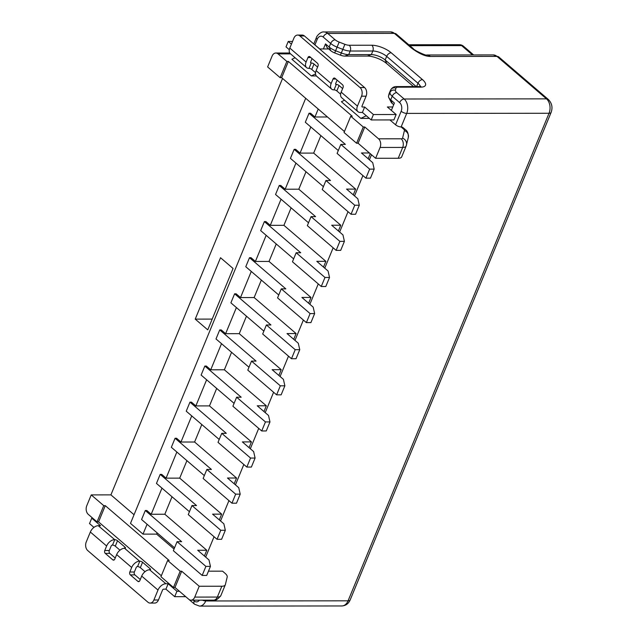 <?xml version="1.0" encoding="UTF-8"?>
<svg xmlns="http://www.w3.org/2000/svg" width="638" height="638" viewBox="0 0 638 638"><rect width="100%" height="100%" fill="white"/><g stroke="black" fill="none" stroke-linecap="round" stroke-linejoin="round"><path stroke-width="0.96" d="M286.853 61.431L280.154 77.684L267.625 66.934L272.091 56.096A6.3 4.37 89.9 0 1 275.847 53.018A6.3 4.37 89.9 0 1 278.08 53.903L286.853 61.431L288.368 61.431L352.256 116.244L350.74 116.244L363.269 126.986L364.776 126.986L358.085 143.239L356.57 143.239L344.041 132.497L350.74 116.244M91.234 494.905L103.755 505.647L97.056 521.9L88.291 514.38A6.3 4.37 89.9 0 1 86.768 505.735L91.234 494.905L110.916 494.881L282.554 78.442M205.667 557.094L214.057 536.733M220.549 520.975L228.946 500.615M235.438 484.864L243.828 464.496M250.327 448.745L258.717 428.385M265.209 412.626L273.598 392.266M280.098 376.516L288.488 356.156M294.979 340.397L303.377 320.037M309.869 304.286L318.258 283.926M324.75 268.167L333.148 247.807M339.639 232.049L348.029 211.688M354.521 195.938L362.918 175.578M369.41 159.819L371.499 154.755M405.409 129.658C407.499 131.021 408.464 133.621 408.312 137.449A6.3 5.854 -166.3 0 0 404.42 130.543A4.203 1.547 -157.6 0 0 403.535 129.028A6.3 3.9 -49.4 0 1 405.409 129.658L402.993 127.584A6.3 3.9 130.6 0 0 401.119 126.954A4.203 1.547 22.4 0 1 395.584 124.801L389.906 119.936M208.466 571.177L222.566 571.169L224.983 573.243A10.503 3.876 -157.6 0 1 227.2 577.039L225.35 584.655A10.503 3.876 -157.6 0 1 225.278 584.863A10.503 3.876 -157.6 0 1 221.825 586.234L199.223 586.258L194.757 597.088A6.3 4.37 89.9 0 1 191.009 600.167A6.3 4.37 89.9 0 1 188.768 599.281L174.987 587.462L181.686 571.209L199.223 586.258M172.029 496.771L164.827 514.244L206.792 550.251L204.415 556.017M186.918 460.652L179.709 478.133L221.673 514.132L219.297 519.898M201.799 424.541L194.598 442.014L236.562 478.021L234.186 483.787M216.689 388.422L209.479 405.904L251.444 441.903L249.067 447.669M231.57 352.304L224.369 369.785L266.333 405.792L263.957 411.558M246.459 316.193L239.25 333.666L281.222 369.673L278.846 375.439M261.341 280.074L254.139 297.555L296.104 333.562L293.727 339.32M276.23 243.963L269.029 261.436L310.993 297.444L308.617 303.209M291.111 207.844L283.91 225.326L325.874 261.325L323.498 267.091M306.001 171.734L298.799 189.207L340.764 225.214L338.387 230.98M320.89 135.615L313.681 153.096L355.645 189.095L353.269 194.861M370.247 153.678L368.158 158.742M157.139 532.882L156.637 534.11L174.046 549.047M174.549 547.819L141.58 519.531L145.297 510.504L181.631 541.67L177.085 541.67L205.899 566.392L202.174 575.42L173.361 550.706L177.085 541.67M206.792 550.251L197.708 550.259L208.977 559.933L210.436 566.385L206.72 575.42L202.174 575.42M369.434 152.984L361.451 152.992L372.72 162.666L374.179 169.118L369.641 169.126L340.828 144.403L345.373 144.395L309.039 113.229L310.554 113.229L314.941 116.993L327.469 116.977M338.292 150.552L305.323 122.257L309.039 113.229M374.179 169.118L370.463 178.146L365.917 178.154L337.103 153.431L340.828 144.403M314.941 116.993L318.218 109.042M355.645 189.095L346.562 189.103L357.838 198.777L359.298 205.237L354.752 205.237L325.938 180.522L330.484 180.514L294.158 149.348L295.673 149.348L300.051 153.104L310.826 126.978M340.764 225.214L331.68 225.222L342.949 234.896L344.408 241.347L339.871 241.355L311.057 216.633L315.595 216.633L279.269 185.459L280.784 185.459L285.17 189.223L295.936 163.097M325.874 261.325L316.791 261.333L328.068 271.006L329.527 277.466L324.981 277.466L296.168 252.752L300.713 252.744L264.387 221.577L265.902 221.577L270.281 225.334L281.055 199.208M310.993 297.444L301.902 297.452L313.178 307.125L314.638 313.577L310.1 313.585L281.286 288.862L285.824 288.862L249.498 257.696L251.013 257.688L255.399 261.452L266.166 235.326M296.104 333.562L287.02 333.57L298.297 343.244L299.756 349.696L295.211 349.696L266.397 324.981L270.943 324.973L234.617 293.807L236.124 293.807L240.51 297.571L251.276 271.445M281.222 369.673L272.131 369.681L283.408 379.355L284.867 385.807L280.321 385.815L251.516 361.092L256.053 361.092L219.727 329.926L221.242 329.926L225.629 333.682L236.395 307.556M266.333 405.792L257.25 405.8L268.518 415.474L269.978 421.925L265.44 421.933L236.626 397.211L241.172 397.203L204.838 366.037L206.353 366.037L210.739 369.801L221.506 343.675M251.444 441.903L242.36 441.911L253.637 451.584L255.096 458.044L250.551 458.044L221.745 433.33L226.283 433.322L189.957 402.155L191.472 402.155L195.858 405.912L206.624 379.785M236.562 478.021L227.479 478.029L238.748 487.703L240.207 494.155L235.669 494.163L206.856 469.44L211.401 469.44L175.067 438.266L176.582 438.266L180.969 442.03L191.735 415.904M221.673 514.132L212.59 514.148L223.866 523.814L225.326 530.274L220.78 530.274L191.966 505.559L196.512 505.551L160.186 474.385L161.701 474.385L166.079 478.149L176.854 452.023M145.297 510.504L146.812 510.496L151.198 514.26L161.964 488.134M305.69 98.292L130.487 523.375L143.008 534.126L147.083 524.253M300.051 153.104L313.681 153.096M285.17 189.223L298.799 189.207M270.281 225.334L283.91 225.326M255.399 261.452L269.029 261.436M240.51 297.571L254.139 297.555M225.629 333.682L239.25 333.666M210.739 369.801L224.369 369.785M195.858 405.912L209.479 405.904M180.969 442.03L194.598 442.014M166.079 478.149L179.709 478.133M151.198 514.26L164.827 514.244M143.008 534.126L156.637 534.11M323.41 186.663L290.434 158.376L294.158 149.348M359.298 205.237L355.573 214.264L351.036 214.264L322.222 189.55L325.938 180.522M354.752 205.237L351.036 214.264M308.521 222.782L275.552 194.494L279.269 185.459M344.408 241.347L340.692 250.375L336.146 250.383L307.333 225.661L311.057 216.633M339.871 241.355L336.146 250.383M293.639 258.892L260.663 230.605L264.387 221.577M329.527 277.466L325.803 286.494L321.257 286.494L292.451 261.779L296.168 252.752M324.981 277.466L321.257 286.494M278.75 295.011L245.774 266.724L249.498 257.696M314.638 313.577L310.921 322.605L306.376 322.613L277.562 297.89L281.286 288.862M310.1 313.585L306.376 322.613M263.869 331.13L230.892 302.835L234.617 293.807M299.756 349.696L296.032 358.723L291.486 358.731L262.681 334.009L266.397 324.981M295.211 349.696L291.486 358.731M248.979 367.241L216.003 338.953L219.727 329.926M284.867 385.807L281.143 394.842L276.605 394.842L247.791 370.128L251.516 361.092M280.321 385.815L276.605 394.842M234.09 403.36L201.122 375.064L204.838 366.037M269.978 421.925L266.261 430.953L261.716 430.961L232.902 406.239L236.626 397.211M265.44 421.933L261.716 430.961M219.209 439.47L186.232 411.183L189.957 402.155M255.096 458.044L251.372 467.072L246.834 467.072L218.021 442.357L221.745 433.33M250.551 458.044L246.834 467.072M204.319 475.589L171.351 447.302L175.067 438.266M240.207 494.155L236.491 503.183L231.945 503.191L203.131 478.468L206.856 469.44M235.669 494.163L231.945 503.191M189.438 511.708L156.462 483.413L160.186 474.385M225.326 530.274L221.601 539.301L217.064 539.309L188.25 514.587L191.966 505.559M220.78 530.274L217.064 539.309M210.436 566.385L205.899 566.392M181.686 571.209L180.171 571.209L173.472 587.462L174.987 587.462M173.472 587.462L160.943 576.712L167.642 560.459L180.171 571.209M167.642 560.459L169.158 560.459L105.27 505.647L98.571 521.9L161.342 575.755M103.755 505.647L105.27 505.647M110.916 494.881L134.044 514.73M97.056 521.9L98.571 521.9M179.414 591.259L176.933 591.259L168.161 583.738L165.888 583.738A7.353 4.554 -49.4 0 0 157.985 590.062L153.894 599.999A6.3 4.37 89.9 0 1 150.145 603.077A6.3 4.37 89.9 0 1 147.904 602.192L87.773 550.602A6.3 4.37 89.9 0 1 86.25 541.957L90.341 532.028A7.353 4.554 130.6 0 1 98.244 525.704L114.752 539.676A2.097 0.774 22.4 0 1 117.52 540.745L115.287 546.168A2.097 0.774 -157.6 0 0 112.519 545.091L112.296 545.091A1.053 0.654 130.6 0 0 111.172 545.992L109.305 550.506A2.097 1.459 89.9 0 0 109.816 553.393L115.231 558.035M149.643 569.766L150.089 568.689A2.097 0.774 22.4 0 1 150.512 569.495A2.097 0.774 22.4 0 1 149.826 569.766L149.603 569.766A7.353 4.554 130.6 0 0 141.7 576.09L139.842 580.604A2.097 1.459 -90.1 0 1 138.59 581.633A2.097 1.459 -90.1 0 1 137.848 581.338L139.339 581.338M150.089 568.689L142.569 562.245A2.097 0.774 22.4 0 0 139.802 561.169L139.586 561.169A7.353 4.554 -49.4 0 0 131.683 567.493L116.65 554.597L114.784 559.111A2.097 1.459 -90.1 0 1 113.54 560.14A2.097 1.459 -90.1 0 1 112.79 559.845L114.282 559.845M139.586 561.169L124.554 548.273L125.032 547.197A2.097 0.774 22.4 0 1 125.463 547.994A2.097 0.774 22.4 0 1 124.769 548.273L124.554 548.273A7.353 4.554 130.6 0 0 116.65 554.597M125.032 547.197L117.52 540.745M92.717 518.176L91.752 518.176L100.517 525.696L98.244 525.704M93.945 527.395L89.519 523.591L91.752 518.176M119.968 550.187L115.287 546.168M145.025 571.68L140.336 567.66A2.097 0.774 -157.6 0 0 137.569 566.584L137.353 566.584A1.053 0.654 130.6 0 0 136.221 567.493L134.363 572.007A2.097 1.459 89.9 0 0 134.873 574.886L140.288 579.527M185.714 596.666L174.7 596.674L165.928 589.153L163.655 589.153A1.053 0.654 130.6 0 0 162.531 590.062L158.439 599.991A6.3 4.37 -90.1 0 1 154.683 603.07L150.145 603.077M212.191 319.104L195.228 319.12L207.757 329.87L233.061 268.47L220.533 257.72L195.228 319.12M404.42 130.543L402.57 138.159A6.3 5.854 13.7 0 1 406.462 145.057A6.3 5.854 13.7 0 1 406.207 145.847A10.503 3.876 -157.6 0 1 406.143 146.062L401.677 156.892A10.503 3.876 22.4 0 1 398.224 158.264L375.623 158.288L358.085 143.239M280.154 77.684L281.669 77.677L288.368 61.431M344.44 131.532L281.669 77.677M364.776 126.986L378.557 138.813A6.3 4.37 89.9 0 1 380.089 147.45L375.623 158.288M363.269 126.986L356.57 143.239M344.56 100.19L341.402 101.721L360.813 118.381L369.354 118.373M295.075 57.739L291.917 59.27L311.336 75.93L316.328 75.93M323.418 48.951L325.5 43.894L329.168 47.045A10.503 3.876 22.4 0 0 335.811 50.841L341.545 53.066A10.503 3.876 22.4 0 0 348.731 54.629L371.34 54.613A10.503 3.876 -157.6 0 1 385.169 59.972L416.159 86.561M206.082 600.151L205.747 600.964L348.077 600.821A6.3 2.329 22.4 0 0 350.15 599.999L551.104 112.44A6.3 2.329 -157.6 0 1 549.031 113.261A10.503 7.289 -90.1 0 0 546.495 98.858L497.01 56.407A10.503 7.289 -90.1 0 0 493.278 54.932L498.884 57.045A6.3 3.9 130.6 0 0 497.01 56.407L430.387 56.479C425.219 56.439 418.847 53.576 411.279 47.89L394.372 33.375A10.503 7.289 -90.1 0 0 390.639 31.9L396.238 34.013A6.3 3.9 130.6 0 0 394.372 33.375L327.749 33.447A4.203 2.6 130.6 0 0 323.227 37.06A6.3 4.37 89.9 0 0 317.238 39.253A4.203 1.547 -157.6 0 1 316.384 37.65L313.808 43.878M389.228 93.419A10.503 3.876 22.4 0 0 389.124 93.619A10.503 3.876 22.4 0 0 389.06 93.826L388.518 96.059A10.503 3.876 22.4 0 0 388.797 97.598A10.503 3.876 22.4 0 0 390.727 99.855L394.396 103.005L391.349 110.406M360.813 118.381L366.268 115.733M311.336 75.93L315.531 73.888M289.317 49.708L286.007 46.869L288.24 41.454L291.422 44.181M317.58 67.094L314.008 64.023L311.775 69.438A2.097 0.774 -157.6 0 0 309.007 68.37L308.792 68.37A7.353 4.554 -49.4 0 1 306.607 67.628A7.353 4.554 -49.4 0 1 306.096 62.053L307.955 57.54A2.097 1.459 -90.1 0 1 309.207 56.511A2.097 1.459 -90.1 0 1 309.956 56.806L317.469 63.258A2.097 1.459 -90.1 0 1 317.979 66.137L316.121 70.651A7.353 4.554 130.6 0 0 316.631 76.225L331.656 89.121A7.353 4.554 -49.4 0 1 331.146 83.546L333.012 79.032A2.097 1.459 -90.1 0 1 334.264 78.003A2.097 1.459 -90.1 0 1 335.006 78.299L342.526 84.75A2.097 1.459 -90.1 0 1 343.029 87.629L341.171 92.143A7.353 4.554 130.6 0 0 341.681 97.718L357.966 111.69A7.353 4.554 -49.4 0 1 357.455 106.115L361.547 96.186A6.3 4.37 89.9 0 0 360.023 87.542L299.892 35.951A6.3 4.37 89.9 0 0 297.659 35.066A6.3 4.37 89.9 0 0 293.903 38.144L289.811 48.081A7.353 4.554 130.6 0 0 290.322 53.656L306.607 67.628M311.775 69.438L315.563 72.684M342.638 88.586L339.065 85.516L336.832 90.931A2.097 0.774 -157.6 0 0 334.065 89.862L333.841 89.862A7.353 4.554 -49.4 0 1 331.656 89.121M336.832 90.931L340.612 94.185M392.761 106.985L387.37 106.985L396.134 114.513L373.421 114.537L364.657 107.009L362.424 112.432L360.151 112.432A7.353 4.554 -49.4 0 1 357.966 111.69M362.424 112.432L371.188 119.952L393.901 119.928L396.134 114.513M364.657 107.009L362.384 107.017A1.053 0.654 130.6 0 1 362.073 106.905A1.053 0.654 130.6 0 1 362.001 106.115L366.092 96.178A6.3 4.37 -90.1 0 0 364.569 87.542L304.438 35.951A6.3 4.37 -90.1 0 0 302.197 35.066L297.659 35.066M339.065 85.516A2.097 0.774 22.4 0 0 336.298 84.447L336.074 84.447A1.053 0.654 130.6 0 1 335.763 84.336A1.053 0.654 130.6 0 1 335.692 83.538L337.111 80.101M314.008 64.023A2.097 0.774 22.4 0 0 311.24 62.947L311.025 62.947A1.053 0.654 130.6 0 1 310.714 62.843A1.053 0.654 130.6 0 1 310.634 62.045L312.054 58.608M328.714 48.943L319.726 48.951L310.826 41.43M292.547 41.446L288.24 41.454M325.5 43.894L327.039 47.507L330.707 50.649A6.3 2.329 22.4 0 0 334.695 52.93L340.429 55.155A6.3 2.329 22.4 0 0 344.735 56.096L367.344 56.072A14.706 5.431 -157.6 0 1 386.708 63.585L413.496 86.569M388.797 97.598L391.11 102.112A6.3 2.329 22.4 0 0 392.266 103.468L393.702 104.696M373.421 114.537L371.188 119.952M174.7 596.674L176.933 591.259M165.928 589.153L168.161 583.738M109.816 553.393L105.278 553.393A2.097 1.459 -90.1 0 1 104.768 550.514L106.626 546A7.353 4.554 -49.4 0 1 114.529 539.676M105.278 553.393L112.79 559.845M134.873 574.886L130.327 574.886A2.097 1.459 -90.1 0 1 129.817 572.007L131.683 567.493M130.327 574.886L137.848 581.338M369.641 169.126L365.917 178.154M472.519 54.948L461.617 45.601L409.811 45.649M473.651 54.948L463.491 46.231A6.3 3.9 130.6 0 0 461.617 45.601A6.3 4.37 -90.1 0 0 459.376 44.708L408.775 44.764M396.732 92.63A4.203 2.6 130.6 0 0 392.218 96.25A10.503 3.876 -157.6 0 1 390.001 92.446A4.203 3.9 13.7 0 1 395.408 90.349A6.3 2.329 -157.6 0 0 396.732 92.63L404.157 99.002L546.495 98.858A6.3 3.9 -49.4 0 1 548.361 99.496L498.884 57.045M392.266 103.468L390.727 99.855L392.218 96.25L399.643 102.622A4.203 2.6 -49.4 0 1 404.157 99.002A10.503 7.289 89.9 0 1 406.701 113.404L401.119 126.954L403.535 129.028M350.15 599.999C348.5 603.723 345.724 605.709 341.824 605.956A10.503 7.289 -90.1 0 0 348.077 600.821L549.031 113.261L406.701 113.404A4.203 1.547 -157.6 0 1 401.166 111.259A6.3 4.37 89.9 0 0 399.643 102.622M194.757 597.088L217.359 597.064L221.825 586.234M191.009 600.167L213.61 600.143A6.3 4.37 -90.1 0 0 217.359 597.064A10.503 3.876 22.4 0 0 220.812 595.701L225.278 584.863M149.603 569.766L165.888 583.738M199.471 600.159A6.3 4.37 89.9 0 1 194.223 601.012L193.234 600.167M202.429 600.159A4.203 1.547 22.4 0 0 205.747 600.964A10.503 7.289 89.9 0 1 199.495 606.1L194.51 604.202A4.203 2.6 -49.4 0 1 194.223 601.012M398.224 158.264L402.69 147.426L380.089 147.45M408.312 137.449L406.143 146.062A10.503 3.876 -157.6 0 1 402.69 147.426A6.3 4.37 -90.1 0 0 401.166 138.789L378.557 138.813M402.57 138.159A4.203 1.547 -157.6 0 1 401.166 138.789M290.601 53.895L278.08 53.903M317.238 39.253L314.933 44.843M330.707 50.649L329.168 47.045L330.659 43.432L323.227 37.06M316.384 37.65C316.193 36.709 320.428 31.366 324.016 31.964A10.503 7.289 89.9 0 1 327.749 33.447L335.173 39.819A6.3 2.329 -157.6 0 0 339.161 42.092L334.695 52.93M395.408 90.349L395.951 88.124A6.3 2.329 -157.6 0 1 398.056 87.175L420.665 87.151A14.706 5.431 22.4 0 0 422.492 79.614L391.174 52.747A14.706 5.431 22.4 0 0 371.81 45.234L349.201 45.258A6.3 2.329 -157.6 0 1 344.895 44.317L339.161 42.092M411.279 47.89A6.3 3.9 -49.4 0 1 413.153 48.52L413.153 48.52C413.735 50.298 427.444 56.359 426.655 54.996L426.655 54.996A10.503 7.289 -90.1 0 1 430.387 56.479M395.584 124.801L401.166 111.259M361.921 106.618L362.384 107.017M335.612 84.049L336.074 84.447M310.562 62.548L311.025 62.947M349.201 45.258A4.203 2.911 89.9 0 1 350.222 51.024A10.503 3.876 -157.6 0 1 343.037 49.453L337.303 47.228A10.503 3.876 -157.6 0 1 330.659 43.432A4.203 2.6 -49.4 0 1 335.173 39.819M340.429 55.155L344.895 44.317M391.174 52.747A4.203 2.6 130.6 0 0 386.66 56.367A10.503 3.876 22.4 0 0 372.823 51L350.222 51.024L348.731 54.629L344.735 56.096M367.344 56.072L371.34 54.613L372.823 51A4.203 2.911 -90.1 0 0 371.81 45.234M420.227 86.497A10.503 3.876 22.4 0 0 417.978 83.235L386.66 56.367L385.169 59.972L386.708 63.585M416.606 86.561L417.978 83.235A4.203 2.6 -49.4 0 1 422.492 79.614M420.665 87.151A4.203 2.911 -90.1 0 0 419.174 86.561L420.849 86.353L420.123 87.246M419.174 86.561L396.565 86.585A4.203 2.911 89.9 0 1 398.056 87.175M395.951 88.124A4.203 3.9 -166.3 0 0 390.544 90.213A10.503 3.876 -157.6 0 1 390.615 90.006C392.115 87.581 394.093 86.441 396.565 86.585M388.518 96.059L390.001 92.446L390.544 90.213L389.06 93.826M366.092 96.178L361.547 96.186M341.171 92.143L357.455 106.115M335.859 79.032L333.012 79.032M334.065 89.862L336.298 84.447M316.121 70.651L331.146 83.546M289.811 48.081L306.096 62.053M360.023 87.542L364.569 87.542M304.438 35.951L299.892 35.951M310.802 57.532L307.955 57.54M309.007 68.37L311.24 62.947M153.894 599.999L158.439 599.991M157.985 590.062L141.7 576.09M106.626 546L90.341 532.028M129.817 572.007L134.363 572.007M137.569 566.584L139.802 561.169M142.569 562.245L140.336 567.66M104.768 550.514L109.305 550.506M112.519 545.091L114.752 539.676M551.104 112.44C552.859 107.495 551.942 103.173 548.361 99.496M341.824 605.956L199.495 606.1M188.984 599.457L194.51 604.202M275.847 53.018L289.764 53.002M324.016 31.964L390.639 31.9M396.238 34.013L413.153 48.52M493.278 54.932L426.655 54.996M389.124 93.619L390.615 90.006M213.61 600.143C215.317 600.884 217.718 599.401 220.812 595.693M463.491 46.231A6.3 6.3 0 0 0 459.376 44.708"/></g></svg>
